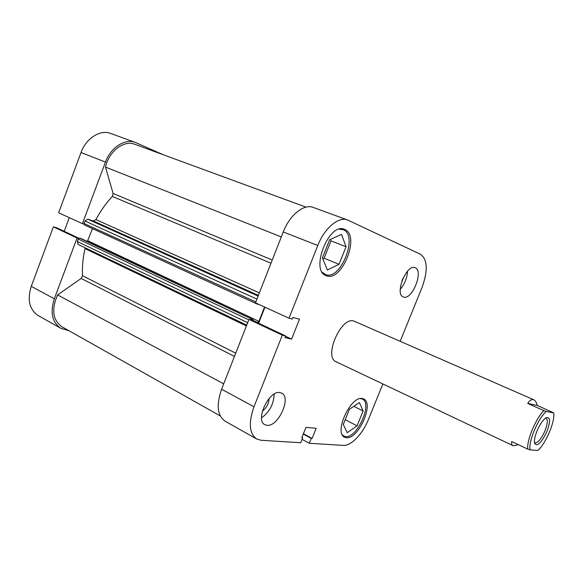 <?xml version="1.0" encoding="UTF-8"?>
<svg xmlns="http://www.w3.org/2000/svg" width="583" height="583" viewBox="0 0 583 583"><rect width="100%" height="100%" fill="white"/><g stroke="black" fill="none" stroke-linecap="round" stroke-linejoin="round"><path stroke-width="0.87" d="M339.168 229.206L343.336 229.753C358.647 235.627 340.516 281.035 325.525 274.586L322.224 272.203M360.403 398.568L362.364 399.042C372.88 403.196 357.197 438.38 345.646 436.587L343.824 436.077L342.279 434.765M279.993 392.578C269.055 390.02 254.793 420.328 264.886 424.701L266.978 425.32C278.2 427.077 291.726 397.395 281.662 393.11L279.993 392.578M415.234 267.786L415.081 267.721C406.621 263.596 394.312 294.233 403.319 296.929L403.414 296.966C411.89 300.835 424.03 270.92 415.234 267.786M344.808 229.491L344.364 229.308C328.936 222.057 309.886 270.592 326.086 275.642L326.414 275.766C341.857 282.383 360.556 235.568 344.808 229.491M362.291 398.539C350.777 395.551 333.629 432.87 344.546 437.184L346.426 437.716C358.334 439.538 374.497 403.239 363.668 398.969L362.291 398.539M553.726 412.895L546.344 411.46C538.116 418.128 528.125 441.87 530.151 449.857L537.847 450.491C545.907 443.437 555.256 421.341 553.726 412.895L537.278 405.433C536.447 402.372 535.281 400.485 533.78 399.778L353.954 321.087C341.208 316.03 323.281 357.168 336.172 361.81L337.433 362.232M253.991 406.759C248.373 422.864 249.262 433.606 256.658 438.999L225.002 421.108C217.328 415.592 216.191 404.966 221.584 389.24L253.991 406.759L282.31 335.174L285.568 335.939L284.919 337.579L291.587 339.131L299.494 319.192L292.899 317.429L292.243 319.076L289.015 318.216L255.456 302.861L283.265 231.939C289.693 214.989 304.005 203.584 313.224 207.424L347.614 219.988C338.701 216.242 324.44 228.113 317.786 245.501L283.265 231.939M289.015 318.216L317.786 245.501M382.856 383.942L368.31 419.753C362.713 433.912 351.024 446.119 343.314 445.405L309.281 443.277L311.249 438.387L312.073 438.445L316.154 428.286L305.958 427.375L301.812 437.716L302.664 437.775L300.675 442.737L261.038 440.267L256.658 438.999M221.584 389.24L248.977 319.397L252.322 320.227L285.568 335.939M258.655 323.215L264.952 307.205M400.186 341.281L422.026 287.514C428.053 270.745 427.601 259.69 420.671 254.356L347.614 219.988M248.977 319.397L282.31 335.174M302.038 439.327L309.281 443.277M301.943 437.381L302.664 437.775M303.4 433.752L312.073 438.445M303.269 434.073L311.249 438.387M285.459 336.231L291.587 339.131M322.851 258.852L324.097 258.262L330.984 240.91L330.408 239.431M400.222 289.336C404.675 284.081 407.116 278.018 407.532 271.161M401.898 280.977L402.94 278.382M261.534 417.829C269.586 411.962 273.784 404.063 274.134 394.13M262.328 411.234C266.533 407.998 268.799 403.735 269.135 398.451M343.285 424.468L349.45 409.208L359.427 402.554L363.114 410.971L357.08 425.852L347.22 432.688L343.285 424.468M357.08 425.852L345.194 419.745M363.114 410.971L353.801 406.307M327.354 269.98L322.443 257.861L329.606 239.795L341.492 234.388L346.054 246.726L339.073 264.259L327.354 269.98M339.073 264.259L324.097 258.262M346.054 246.726L330.984 240.91M546.767 431.857C550.622 421.4 550.41 416.692 546.133 417.756C543.065 419.767 540.084 424.03 537.191 430.553C534.975 435.997 534.101 440.187 534.56 443.124C537.045 447.11 541.111 443.357 546.767 431.857M545.564 418.113L546.154 418.23C548.035 419.818 547.597 424.125 544.85 431.143C541.141 439.137 537.839 443.029 534.939 442.832L534.465 442.468M533.78 399.778L533.256 399.61C531.499 399.268 529.655 400.55 527.724 403.458L543.946 410.629C535.792 418.456 526.689 440.092 527.732 449.099L511.736 441.55C511.393 443.685 511.787 445.04 512.923 445.609L513.834 445.842L518.243 444.618M546.344 411.46L543.946 410.629M530.151 449.857L527.732 449.099M537.278 405.433L527.724 403.458M257.169 304.056L84.448 224.958L84.054 223.486L84.987 221.008L87.749 219.186L93.375 220.993L95.911 219.602C100.546 210.966 106.019 203.241 112.322 196.427L113.095 193.476L105.487 167.088C108.934 151.216 123.975 139.796 134.782 144.292L306.009 207.14M220.25 415.912L61.9 326.75C52.703 320.031 51.275 309.42 57.608 294.925L81.146 278.448L82.502 275.723C82.072 266.985 82.917 257.941 85.031 248.591L85.096 247.775M78.275 244.481L77.299 241.537L247.68 322.698M248.795 319.856L78.224 239.066L77.299 241.537M78.224 239.066L79.616 238.134L81.387 238.658L253.015 319.652L252.716 320.41M87.37 241.479L92.449 228.616M256.87 303.51L257.241 304.1L258.976 304.472M87.88 240.772L258.932 321.342L264.558 307.03M258.932 321.342L257.555 322.508L252.782 320.249M256.724 322.304L257.555 322.508M79.616 238.134L253.015 319.652M251.39 319.251L250.384 319.746M57.608 294.925L223.697 383.854M105.487 167.088L281.312 236.931M77.043 238.032L53.396 226.838L31.271 286.333L54.306 298.788L77.043 238.032L78.588 238.483M83.959 224.142L82.422 223.661L105.465 162.103C110.726 147.39 124.988 138.273 135.343 142.449L163.276 154.75M54.306 298.788C49.992 312.561 52.178 322.414 60.872 328.36L68.874 330.678M60.872 328.36L38.187 315.534C29.398 309.566 27.095 299.83 31.271 286.333M78.887 238.25L57.068 227.938L53.396 226.838M69.29 217.656L64.196 231.305M82.422 223.661L58.621 212.773L81.037 152.506C86.138 138.105 100.349 129.28 110.799 133.485L135.343 142.449M95.911 219.602L259.369 292.892M270.993 263.239L112.322 196.427M82.502 275.723L235.729 353.174M246.398 325.963L85.031 248.591M234.453 356.424L81.146 278.448M113.095 193.476L272.254 260.033M258.393 295.37L93.375 220.993M87.749 219.186L258.116 296.084M84.054 223.486L255.813 301.95M256.928 299.101L84.987 221.008M105.465 162.103L81.037 152.506M362.364 399.042L361.227 398.488M343.824 436.077L342.702 435.486M342.913 229.578L341.026 228.871M325.212 274.469L323.354 273.704M336.172 361.81L512.923 445.609M246.726 325.139L78.042 244.394M257.241 304.1L84.448 224.958"/></g></svg>
